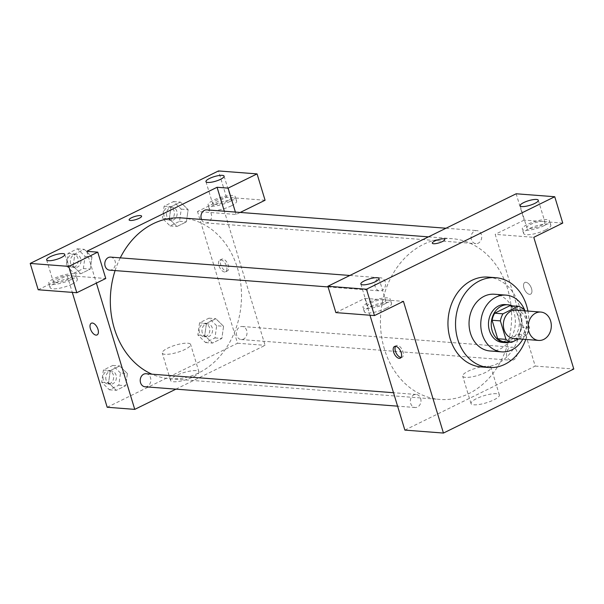 <?xml version="1.0" encoding="UTF-8"?>
<svg xmlns="http://www.w3.org/2000/svg" width="604" height="604" viewBox="0 0 604 604"><rect width="100%" height="100%" fill="white"/><g stroke="black" fill="none" stroke-linecap="round" stroke-linejoin="round"><path stroke-width="0.45" stroke-dasharray="3.02 2.27" d="M516.02 310.162A14.224 11.559 -85.6 0 1 526.454 325.224A14.224 11.559 -85.6 0 1 513.845 338.527M518.685 338.897L526.892 334.865A18.362 14.919 -85.6 0 0 529.504 327.806L524.34 310.796M509.95 305.692A18.362 14.919 -85.6 0 1 515.627 308.689L523.894 309.323M503.381 341.721L518.617 334.231A18.362 14.919 -85.6 0 0 521.237 327.172L515.627 308.689M509.565 342.196A18.966 15.41 94.4 0 0 522.03 324.884A18.966 15.41 94.4 0 0 512.351 305.881M505.359 304.582A18.966 15.41 -85.6 0 1 519.274 324.673A18.966 15.41 -85.6 0 1 502.46 342.408M518.617 334.231L526.892 334.865M521.237 327.172L529.504 327.806M522.785 339.214A28.448 23.118 94.4 0 0 524.959 310.841M490.018 350.969A28.448 23.118 94.4 0 0 515.242 324.363A28.448 23.118 94.4 0 0 494.374 294.231M525.737 339.44A45.051 36.602 94.4 0 0 527.911 311.068M488.062 277.1A45.051 36.602 -85.6 0 1 521.109 324.816A45.051 36.602 -85.6 0 1 481.169 366.93M529.572 294.344A6.523 3.428 -116.2 0 0 530.614 294.163A6.523 3.428 -116.2 0 0 530.818 286.794A6.523 3.428 -116.2 0 0 524.861 282.453A6.523 3.428 -116.2 0 0 524.264 288.923A6.523 3.428 -116.2 0 0 529.572 294.344A6.523 3.428 63.8 0 1 524.264 288.923A6.523 3.428 63.8 0 1 524.861 282.461A6.523 3.428 63.8 0 1 530.81 286.802A6.523 3.428 63.8 0 1 530.606 294.163A6.523 3.428 63.8 0 1 529.572 294.344M404.861 430.101L535.212 366.069L495.189 234.352L533.777 237.312M535.212 366.069L573.8 369.029M420.656 398.527A6.546 5.315 -85.6 0 1 415.159 407.511A6.546 5.315 -85.6 0 1 410.358 400.58A6.546 5.315 -85.6 0 1 416.156 394.457A6.546 5.315 -85.6 0 1 420.656 398.527M471.399 239.584A6.546 5.315 -85.6 0 1 476.896 230.6A6.546 5.315 -85.6 0 1 481.698 237.531A6.546 5.315 -85.6 0 1 475.892 243.654A6.546 5.315 -85.6 0 1 471.399 239.584M562.747 223.08L524.159 220.12L516.156 193.778M524.159 220.12L495.189 234.352M335.877 312.608L364.846 298.384L369.965 315.228M506.831 356.194A6.546 5.315 -85.6 0 1 512.328 347.217A6.546 5.315 -85.6 0 1 517.13 354.148A6.546 5.315 -85.6 0 1 511.324 360.271A6.546 5.315 -85.6 0 1 506.831 356.194M375.227 286.825A6.546 5.315 -85.6 0 1 380.731 277.84A6.546 5.315 -85.6 0 1 385.526 284.771A6.546 5.315 -85.6 0 1 379.727 290.894A6.546 5.315 -85.6 0 1 375.227 286.825M384.476 349.293A80.611 65.496 -85.6 0 1 452.192 238.678A80.611 65.496 -85.6 0 1 511.331 324.069A80.611 65.496 -85.6 0 1 439.855 399.433A80.611 65.496 -85.6 0 1 384.476 349.293M364.846 298.384L403.434 301.343M496.511 393.695A14.821 3.737 -16.9 0 0 480.142 397.039A14.821 3.737 -16.9 0 0 471.022 403.555A14.821 3.737 -16.9 0 0 486.28 402.823A14.821 3.737 -16.9 0 0 499.38 394.941A14.821 3.737 -16.9 0 0 496.511 393.695M386.19 308.244A14.224 3.586 -16.9 0 0 391.535 303.48A14.224 3.586 -16.9 0 0 376.881 304.182A14.224 3.586 -16.9 0 0 364.31 311.747A14.224 3.586 -16.9 0 0 372.336 312.6A14.224 3.586 -16.9 0 0 386.19 308.244M545.51 229.988A14.224 3.586 -16.9 0 0 550.848 225.216A14.224 3.586 -16.9 0 0 536.193 225.919A14.224 3.586 -16.9 0 0 523.63 233.484A14.224 3.586 -16.9 0 0 531.648 234.344A14.224 3.586 -16.9 0 0 545.51 229.988M384.861 303.857A14.224 3.586 163.1 0 1 370.999 308.214A14.224 3.586 163.1 0 1 362.981 307.353A14.224 3.586 163.1 0 1 375.545 299.788A14.224 3.586 163.1 0 1 390.199 299.086A14.224 3.586 163.1 0 1 384.861 303.857M383.834 299.667A9.483 2.393 -16.9 0 0 373.355 301.811A9.483 2.393 -16.9 0 0 367.519 305.979A9.483 2.393 -16.9 0 0 369.346 306.779A9.483 2.393 -16.9 0 0 379.825 304.635A9.483 2.393 -16.9 0 0 385.662 300.467A9.483 2.393 -16.9 0 0 383.834 299.667M544.174 225.594A14.224 3.586 163.1 0 1 530.312 229.95A14.224 3.586 163.1 0 1 522.294 229.097A14.224 3.586 163.1 0 1 534.865 221.532A14.224 3.586 163.1 0 1 549.519 220.822A14.224 3.586 163.1 0 1 544.174 225.594M543.147 221.404A9.483 2.393 -16.9 0 0 532.668 223.548A9.483 2.393 -16.9 0 0 526.831 227.716A9.483 2.393 -16.9 0 0 528.666 228.516A9.483 2.393 -16.9 0 0 539.138 226.372A9.483 2.393 -16.9 0 0 544.982 222.204A9.483 2.393 -16.9 0 0 543.147 221.404M488.175 366.258A14.821 3.737 163.1 0 1 491.044 367.511A14.821 3.737 163.1 0 1 477.945 375.394A14.821 3.737 163.1 0 1 462.687 376.126A14.821 3.737 163.1 0 1 471.807 369.61A14.821 3.737 163.1 0 1 488.175 366.258M432.313 243.186L432.313 243.193A6.523 1.646 -16.9 0 0 432.313 243.193A6.523 1.646 -16.9 0 0 433.574 243.744A6.523 1.646 -16.9 0 0 440.777 242.264A6.523 1.646 -16.9 0 0 444.793 239.403A6.523 1.646 -16.9 0 0 444.793 239.395L444.793 239.403M401.048 357.477A6.523 3.428 -116.2 0 0 402.09 357.296A6.523 3.428 -116.2 0 0 402.687 350.826A6.523 3.428 -116.2 0 0 397.379 345.405A6.523 3.428 -116.2 0 0 396.337 345.594A6.523 3.428 -116.2 0 0 395.56 346.303M115.085 270.584A80.611 65.496 -85.6 0 1 120.279 257.855M182.083 217.953A80.611 65.496 -85.6 0 1 241.222 303.336A80.611 65.496 -85.6 0 1 169.747 378.708A80.611 65.496 -85.6 0 1 151.921 374.186M145.043 386.779A6.546 5.315 94.4 0 0 150.539 377.802A6.546 5.315 94.4 0 0 146.047 373.733M206.787 209.875A6.546 5.315 -85.6 0 1 211.581 216.806A6.546 5.315 -85.6 0 1 205.783 222.921A6.546 5.315 -85.6 0 1 201.494 219.441M110.615 257.115A6.546 5.315 -85.6 0 1 115.417 264.046A6.546 5.315 -85.6 0 1 109.611 270.162M236.715 335.469A6.546 5.315 -85.6 0 1 242.212 326.492A6.546 5.315 -85.6 0 1 247.013 333.423A6.546 5.315 -85.6 0 1 241.215 339.539A6.546 5.315 -85.6 0 1 236.715 335.469M86.727 251.309L96.391 283.102M175.923 389.15L265.103 345.345L224.348 211.226M129.128 219.924L129.128 219.924A6.523 1.646 -16.9 0 0 130.388 220.475A6.523 1.646 -16.9 0 0 137.591 219.003A6.523 1.646 -16.9 0 0 141.608 216.134L141.608 216.134M214.45 204.409A9.483 2.393 -16.9 0 0 224.93 202.264A9.483 2.393 -16.9 0 0 230.766 198.097A9.483 2.393 -16.9 0 0 228.931 197.297A9.483 2.393 -16.9 0 0 218.459 199.441A9.483 2.393 -16.9 0 0 212.616 203.608A9.483 2.393 -16.9 0 0 214.45 204.409M229.958 201.487A14.224 3.586 163.1 0 1 216.104 205.843A14.224 3.586 163.1 0 1 208.078 204.982A14.224 3.586 163.1 0 1 220.649 197.417A14.224 3.586 163.1 0 1 235.303 196.715A14.224 3.586 163.1 0 1 229.958 201.487M231.294 205.873A14.224 3.586 -16.9 0 0 236.64 201.102A14.224 3.586 -16.9 0 0 221.985 201.812A14.224 3.586 -16.9 0 0 209.414 209.377A14.224 3.586 -16.9 0 0 217.44 210.23A14.224 3.586 -16.9 0 0 231.294 205.873M55.138 282.664A9.483 2.393 -16.9 0 0 65.617 280.52A9.483 2.393 -16.9 0 0 71.453 276.353A9.483 2.393 -16.9 0 0 61.684 276.821A9.483 2.393 -16.9 0 0 53.303 281.864A9.483 2.393 -16.9 0 0 55.138 282.664M70.645 279.743A14.224 3.586 163.1 0 1 56.791 284.099A14.224 3.586 163.1 0 1 48.765 283.246A14.224 3.586 163.1 0 1 61.336 275.681A14.224 3.586 163.1 0 1 75.991 274.979A14.224 3.586 163.1 0 1 70.645 279.743M71.982 284.137A14.224 3.586 -16.9 0 0 77.327 279.365A14.224 3.586 -16.9 0 0 62.673 280.067A14.224 3.586 -16.9 0 0 50.102 287.64A14.224 3.586 -16.9 0 0 58.12 288.493A14.224 3.586 -16.9 0 0 71.982 284.137M38.203 289.769L67.172 275.537L105.76 278.504M265.073 200.241L226.485 197.282L197.516 211.513L236.104 214.473L240.233 212.442M226.485 197.282L218.482 170.94M236.104 214.473L235.379 212.072M169.316 218.905L177.025 226.462L186.425 221.857L188.138 209.663L180.415 202.106L171.015 206.719L169.301 218.905L177.017 226.477L186.425 221.857L188.131 209.663L180.422 202.098L171.015 206.719L169.316 218.905L162.423 218.376L170.132 225.949L179.539 221.321L181.238 209.135L173.529 201.57L164.122 206.191L162.423 218.376M216.67 325.752L208.961 318.18L199.554 322.808L197.855 334.993L205.556 342.559L214.964 337.938L216.67 325.752L223.556 326.281L215.854 318.708L206.447 323.336L204.741 335.522L212.449 343.095L221.857 338.466L223.571 326.281L215.847 318.723L206.447 323.336L204.733 335.522M197.855 334.993L204.741 335.522L212.457 343.08M120.498 372.993L112.797 365.428L103.39 370.048L101.683 382.234L109.392 389.806L118.799 385.178L120.498 372.993L127.391 373.521L119.683 365.956L110.275 370.577L108.577 382.762L116.285 390.335L125.692 385.714L127.406 373.521L119.675 365.964L110.275 370.577L108.561 382.762L116.293 390.32M66.259 265.617L73.96 273.189L83.367 268.569L85.066 256.375L77.365 248.81L67.958 253.431L66.259 265.617L73.144 266.145L80.853 273.718L90.26 269.097L91.974 256.904L84.243 249.346L74.851 253.959L73.144 266.145L80.861 273.703M85.066 256.375L91.959 256.904L84.258 249.339L74.851 253.959L73.129 266.145M107.187 407.262L237.538 343.231L197.516 211.513M67.172 275.537L72.291 292.389M196.081 370.637A14.821 3.737 -16.9 0 0 179.713 373.989A14.821 3.737 -16.9 0 0 170.592 380.505A14.821 3.737 -16.9 0 0 185.851 379.773A14.821 3.737 -16.9 0 0 198.942 371.89A14.821 3.737 -16.9 0 0 196.081 370.637M237.538 343.231L265.103 345.345M187.746 343.208A14.821 3.737 163.1 0 1 190.615 344.454A14.821 3.737 163.1 0 1 177.516 352.336A14.821 3.737 163.1 0 1 162.257 353.076A14.821 3.737 163.1 0 1 171.377 346.56A14.821 3.737 163.1 0 1 187.746 343.208M97.078 334.926L97.078 334.926A6.523 3.428 -116.2 0 0 97.682 328.455A6.523 3.428 -116.2 0 0 92.374 323.034A6.523 3.428 -116.2 0 0 91.332 323.223L91.332 323.223M226.387 271.083A6.523 3.428 -116.2 0 0 227.429 270.894A6.523 3.428 -116.2 0 0 227.625 263.533A6.523 3.428 -116.2 0 0 221.676 259.192A6.523 3.428 -116.2 0 0 221.079 265.662A6.523 3.428 -116.2 0 0 226.387 271.083M224.56 271.974A6.523 3.428 63.8 0 1 219.252 266.56A6.523 3.428 63.8 0 1 219.848 260.09A6.523 3.428 63.8 0 1 225.805 264.431A6.523 3.428 63.8 0 1 225.602 271.792A6.523 3.428 63.8 0 1 224.56 271.974M106.1 380.067A6.546 5.315 -85.6 0 1 111.597 371.09A6.546 5.315 -85.6 0 1 116.391 378.021A6.546 5.315 -85.6 0 1 110.592 384.136A6.546 5.315 -85.6 0 1 106.1 380.067M112.797 365.428L119.683 365.956M103.39 370.048L110.275 370.577M101.683 382.234L108.577 382.762M109.392 389.806L116.285 390.335L125.692 385.714L127.391 373.521M118.799 385.178L125.692 385.714M103.337 379.856A6.546 5.315 -85.6 0 1 108.841 370.879A6.546 5.315 -85.6 0 1 113.635 377.81A6.546 5.315 -85.6 0 1 107.837 383.925A6.546 5.315 -85.6 0 1 103.337 379.856M202.264 332.827A6.546 5.315 -85.6 0 1 207.761 323.85A6.546 5.315 -85.6 0 1 212.563 330.781A6.546 5.315 -85.6 0 1 206.757 336.896A6.546 5.315 -85.6 0 1 202.264 332.827M208.961 318.18L215.854 318.708M199.554 322.808L206.447 323.336M205.556 342.559L212.449 343.095L221.857 338.466L223.556 326.281M214.964 337.938L221.857 338.466M199.509 332.615A6.546 5.315 -85.6 0 1 205.005 323.638A6.546 5.315 -85.6 0 1 209.807 330.569A6.546 5.315 -85.6 0 1 204.001 336.685A6.546 5.315 -85.6 0 1 199.509 332.615M70.668 263.45A6.546 5.315 -85.6 0 1 76.164 254.473A6.546 5.315 -85.6 0 1 80.966 261.404A6.546 5.315 -85.6 0 1 75.16 267.519A6.546 5.315 -85.6 0 1 70.668 263.45M77.365 248.81L84.258 249.339M67.958 253.431L74.851 253.959M73.96 273.189L80.853 273.718L90.26 269.097L91.959 256.904M83.367 268.569L90.26 269.097M67.912 263.238A6.546 5.315 -85.6 0 1 73.409 254.261A6.546 5.315 -85.6 0 1 78.21 261.192A6.546 5.315 -85.6 0 1 72.404 267.308A6.546 5.315 -85.6 0 1 67.912 263.238M166.832 216.209A6.546 5.315 -85.6 0 1 172.329 207.232A6.546 5.315 -85.6 0 1 177.131 214.163A6.546 5.315 -85.6 0 1 171.332 220.279A6.546 5.315 -85.6 0 1 166.832 216.209M181.238 209.135L188.131 209.663M173.529 201.57L180.422 202.098M164.122 206.191L171.015 206.719M170.132 225.949L177.017 226.477M179.539 221.321L186.425 221.857M164.077 215.998A6.546 5.315 -85.6 0 1 169.573 207.021A6.546 5.315 -85.6 0 1 174.375 213.952A6.546 5.315 -85.6 0 1 168.576 220.067A6.546 5.315 -85.6 0 1 164.077 215.998M391.535 303.48L390.199 299.086M364.31 311.747L362.981 307.353M360.845 284.023L367.519 305.979M378.995 278.512L385.662 300.467M550.848 225.216L549.519 220.822M523.63 233.484L522.294 229.097M520.157 205.768L526.831 227.716M538.307 200.249L544.982 222.204M499.38 394.941L491.044 367.511M471.022 403.555L462.687 376.126M400.263 358.195L402.09 357.296M394.518 346.485L396.337 345.594M169.747 378.708L439.855 399.433M428.462 236.859L452.192 238.678M416.156 394.457L393.506 392.721M415.159 407.511L397.591 406.16M205.783 222.921L475.892 243.654M446.016 228.229L476.896 230.6M328.078 286.93L379.727 290.894M349.852 275.469L380.731 277.84M241.215 339.539L511.324 360.271M242.212 326.492L512.328 347.217M205.949 181.653L212.616 203.608M224.099 176.142L230.766 198.097M236.64 201.102L235.303 196.715M209.414 209.377L208.078 204.982M46.636 259.916L53.303 281.864M64.779 254.397L71.453 276.353M77.327 279.365L75.991 274.979M50.102 287.64L48.765 283.246M198.942 371.89L190.615 344.454M170.592 380.505L162.257 353.076M221.676 259.192L219.848 260.09M227.429 270.894L225.602 271.792M107.837 383.925L110.592 384.136M108.841 370.879L111.597 371.09M204.001 336.685L206.757 336.896M205.005 323.638L207.761 323.85M72.404 267.308L75.16 267.519M73.409 254.261L76.164 254.473M168.576 220.067L171.332 220.279M169.573 207.021L172.329 207.232"/><path stroke-width="0.91" d="M528.878 331.581A14.224 11.559 -85.6 0 1 540.829 312.064A14.224 11.559 -85.6 0 1 551.263 327.126A14.224 11.559 -85.6 0 1 538.647 340.429A14.224 11.559 -85.6 0 1 528.878 331.581M538.647 340.429L513.845 338.527A14.224 11.559 -85.6 0 1 504.068 329.678A14.224 11.559 -85.6 0 1 516.02 310.162L540.829 312.064M492.086 320.248A18.362 14.919 -85.6 0 1 494.706 313.182L509.95 305.692L518.217 306.326L502.973 313.816A18.362 14.919 -85.6 0 0 500.361 320.883L492.086 320.248L497.704 338.731A18.362 14.919 -85.6 0 0 503.381 341.721L511.648 342.355L518.685 338.897M524.34 310.796L523.894 309.323A18.362 14.919 -85.6 0 0 518.217 306.326M500.361 320.883L505.971 339.365A18.362 14.919 -85.6 0 0 511.648 342.355M494.706 313.182L502.973 313.816M497.704 338.731L505.971 339.365M512.351 305.881A18.966 15.41 94.4 0 0 508.115 304.793A18.966 15.41 94.4 0 0 501.328 306.145A18.966 15.41 94.4 0 0 491.362 326.749A18.966 15.41 94.4 0 0 505.216 342.619A18.966 15.41 94.4 0 0 509.565 342.196M505.216 342.619L502.46 342.408A18.966 15.41 -85.6 0 1 489.421 330.614A18.966 15.41 -85.6 0 1 498.572 305.934A18.966 15.41 -85.6 0 1 505.359 304.582L508.115 304.793M524.959 310.841A28.448 23.118 94.4 0 0 506.084 295.13A28.448 23.118 94.4 0 0 495.907 297.153A28.448 23.118 94.4 0 0 480.95 328.063A28.448 23.118 94.4 0 0 501.728 351.868A28.448 23.118 94.4 0 0 522.785 339.214M506.084 295.13L494.374 294.231A28.448 23.118 94.4 0 0 484.189 296.254A28.448 23.118 94.4 0 0 469.233 327.164A28.448 23.118 94.4 0 0 490.018 350.969L501.728 351.868M527.911 311.068A45.051 36.602 94.4 0 0 495.642 277.681A45.051 36.602 94.4 0 0 479.523 280.883A45.051 36.602 94.4 0 0 455.839 329.829A45.051 36.602 94.4 0 0 488.749 367.511A45.051 36.602 94.4 0 0 525.737 339.44M488.749 367.511L481.169 366.93A45.051 36.602 -85.6 0 1 450.214 338.912A45.051 36.602 -85.6 0 1 471.943 280.301A45.051 36.602 -85.6 0 1 488.062 277.1L495.642 277.681M366.462 289.225L554.744 196.738L516.156 193.778L327.874 286.266L335.877 312.608L374.465 315.575L366.462 289.225L327.874 286.266M369.965 315.228L404.861 430.101L443.449 433.06L403.434 301.343L374.465 315.575M443.449 433.06L573.8 369.029L533.777 237.312L562.747 223.08L554.744 196.738M395.552 346.303A6.523 3.428 63.8 0 1 400.86 351.724A6.523 3.428 63.8 0 1 400.263 358.195A6.523 3.428 63.8 0 1 394.314 353.853A6.523 3.428 63.8 0 1 394.518 346.485A6.523 3.428 63.8 0 1 395.552 346.303A6.523 3.428 -116.2 0 0 396.141 352.955A6.523 3.428 -116.2 0 0 401.048 357.477M362.679 284.824A9.483 2.393 163.1 0 1 360.845 284.023A9.483 2.393 163.1 0 1 369.225 278.98A9.483 2.393 163.1 0 1 378.995 278.512A9.483 2.393 163.1 0 1 373.159 282.68A9.483 2.393 163.1 0 1 362.679 284.824M521.992 206.568A9.483 2.393 163.1 0 1 520.157 205.768A9.483 2.393 163.1 0 1 528.538 200.717A9.483 2.393 163.1 0 1 538.307 200.249A9.483 2.393 163.1 0 1 532.471 204.424A9.483 2.393 163.1 0 1 521.992 206.568M433.574 243.737A6.523 1.646 163.1 0 1 432.313 243.186A6.523 1.646 163.1 0 1 438.074 239.72A6.523 1.646 163.1 0 1 444.793 239.395A6.523 1.646 163.1 0 1 440.777 242.264A6.523 1.646 163.1 0 1 433.574 243.737M444.793 239.395A6.523 1.646 -16.9 0 0 438.074 239.72A6.523 1.646 -16.9 0 0 432.313 243.186M151.921 374.186A80.611 65.496 -85.6 0 1 114.36 328.568A80.611 65.496 -85.6 0 1 115.085 270.584M120.279 257.855A80.611 65.496 -85.6 0 1 182.083 217.953L428.462 236.859M393.506 392.721L146.047 373.733A6.546 5.315 94.4 0 0 140.241 379.848A6.546 5.315 94.4 0 0 145.043 386.779L397.591 406.16M201.494 219.441A6.546 5.315 -85.6 0 1 201.283 218.852A6.546 5.315 -85.6 0 1 206.787 209.875L446.016 228.229M328.078 286.93L109.611 270.162A6.546 5.315 -85.6 0 1 105.119 266.092A6.546 5.315 -85.6 0 1 110.615 257.115L349.852 275.469M86.727 251.309L217.078 187.278L228.101 188.123L257.07 173.899L218.482 170.94L30.2 263.427L68.788 266.387L97.757 252.155L86.727 251.309M96.391 283.102L134.752 409.376L175.923 389.15M224.348 211.226L217.078 187.278M130.388 220.475A6.523 1.646 163.1 0 1 129.128 219.924A6.523 1.646 163.1 0 1 134.888 216.451A6.523 1.646 163.1 0 1 141.6 216.134A6.523 1.646 163.1 0 1 137.591 218.995A6.523 1.646 163.1 0 1 130.388 220.475M207.784 182.453A9.483 2.393 163.1 0 1 205.949 181.653A9.483 2.393 163.1 0 1 214.329 176.61A9.483 2.393 163.1 0 1 224.099 176.142A9.483 2.393 163.1 0 1 218.255 180.309A9.483 2.393 163.1 0 1 207.784 182.453M48.463 260.717A9.483 2.393 163.1 0 1 46.636 259.916A9.483 2.393 163.1 0 1 55.017 254.873A9.483 2.393 163.1 0 1 64.779 254.397A9.483 2.393 163.1 0 1 58.943 258.572A9.483 2.393 163.1 0 1 48.463 260.717M141.608 216.134A6.523 1.646 -16.9 0 0 134.888 216.458A6.523 1.646 -16.9 0 0 129.128 219.924M97.757 252.155L105.76 278.504L76.791 292.729L38.203 289.769L30.2 263.427M76.791 292.729L68.788 266.387M240.233 212.442L265.073 200.241L257.07 173.899M235.379 212.072L228.101 188.123M72.291 292.389L107.187 407.262L134.752 409.376M92.367 323.034A6.523 3.428 63.8 0 1 97.674 328.455A6.523 3.428 63.8 0 1 97.078 334.926A6.523 3.428 63.8 0 1 91.129 330.584A6.523 3.428 63.8 0 1 91.325 323.223A6.523 3.428 63.8 0 1 92.367 323.034M91.332 323.223A6.523 3.428 -116.2 0 0 91.129 330.584A6.523 3.428 -116.2 0 0 97.078 334.926"/></g></svg>
